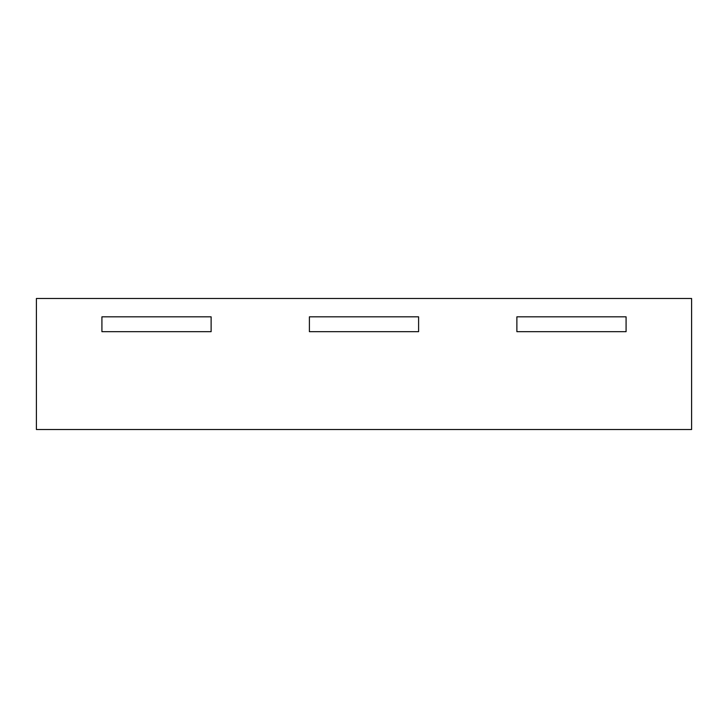 <?xml version="1.0" encoding="UTF-8"?>
<svg xmlns="http://www.w3.org/2000/svg" width="728" height="728" viewBox="0 0 728 728"><rect width="100%" height="100%" fill="white"/><g stroke="black" fill="none" stroke-linecap="round" stroke-linejoin="round"><path stroke-width="1.09" d="M516.88 316.826L626.08 316.826L626.08 331.677L516.88 331.677L626.08 331.677L626.08 316.826L516.88 316.826L516.88 331.677L516.88 316.826M309.4 316.826L418.6 316.826L418.6 331.677L309.4 331.677L418.6 331.677L418.6 316.826L309.4 316.826L309.4 331.677L309.4 316.826M101.92 316.826L211.12 316.826L211.12 331.677L101.92 331.677L211.12 331.677L211.12 316.826L101.92 316.826L101.92 331.677L101.92 316.826M691.6 429.52L691.6 298.48L36.4 298.48L36.4 429.52L691.6 429.52"/></g></svg>
